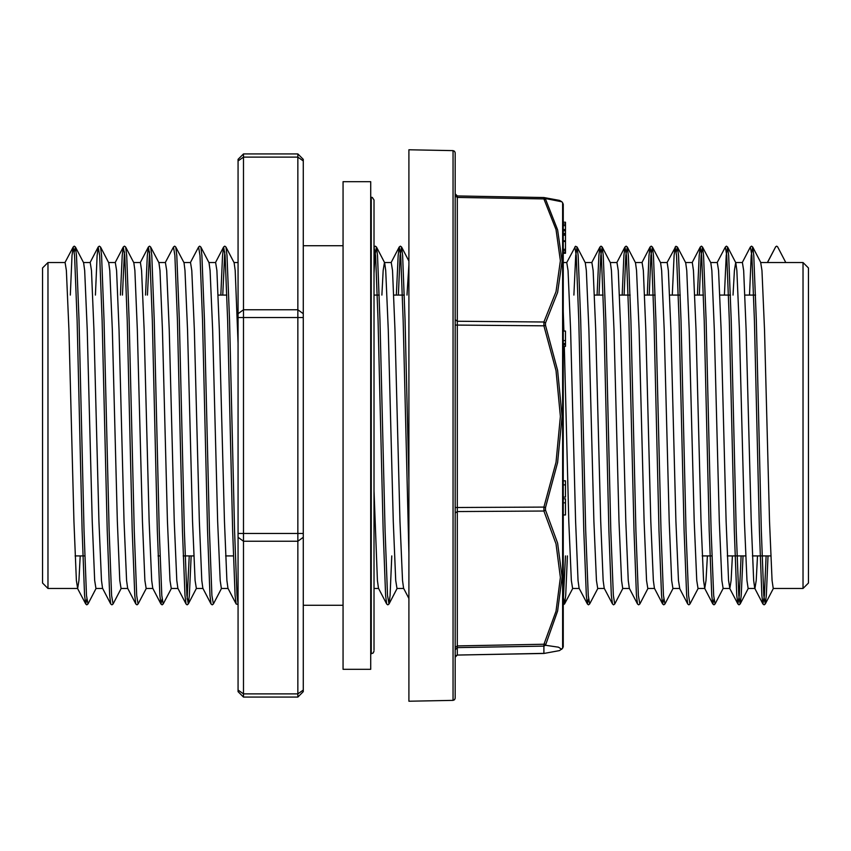 <?xml version="1.0" encoding="UTF-8"?>
<svg xmlns="http://www.w3.org/2000/svg" width="851" height="851" viewBox="0 0 851 851"><rect width="100%" height="100%" fill="white"/><g stroke="black" fill="none" stroke-linecap="round" stroke-linejoin="round"><path stroke-width="1.28" d="M343.027 245.705L303.286 245.705L303.286 160.924L303.286 691.661L297.85 697.097L243.535 697.097L238.099 691.661L238.099 160.924L238.099 262.544L234.046 262.544M238.099 159.339L243.535 153.903L243.535 157.084L238.099 160.924L238.099 159.339L243.535 153.903L297.85 153.903L303.286 159.339L303.286 160.924L297.85 157.084L297.85 153.903L303.286 159.339M303.286 691.661L297.85 697.097L297.85 693.916L303.286 690.076L303.286 605.295L343.027 605.295M47.986 588.456L42.55 583.031L42.55 267.969L47.986 262.544L47.986 588.456L77.664 588.456L78.909 580.478L80.228 555.863M803.014 262.544L808.45 267.969L808.45 583.031L803.014 588.456L803.014 262.544L785.813 262.544L777.612 246.79L776.644 246.205L775.687 246.79L767.485 262.544L785.813 262.544M303.286 245.705L303.286 317.497L297.85 317.497L297.85 157.084L243.535 157.084L243.535 309.817L238.099 313.657M303.286 313.657L297.85 309.817L243.535 309.817L243.535 317.497L238.099 317.497L238.099 262.544M238.099 510.526L238.099 343.251L235.206 270.522L234.142 262.725L225.93 246.96L227.004 255.545L229.515 320.455L234.525 530.545L237.035 595.455L238.099 604.008L238.099 594.647M238.099 588.913L238.099 546.544M238.099 562.49L238.099 570.298M238.099 583.435L238.099 587.456M208.963 262.544L215.622 262.544L216.877 270.522L219.388 329.72L224.409 521.28L226.909 580.478L227.972 588.275L236.184 604.04L235.11 595.455L232.6 530.545L227.589 320.455L225.079 255.545L223.643 246.96L215.526 262.544M183.88 262.544L190.539 262.544L191.794 270.522L194.305 329.72L199.315 521.28L201.825 580.478L202.889 588.275L211.101 604.04L210.027 595.455L207.516 530.545L202.495 320.455L199.996 255.545L198.56 246.96L190.443 262.544M158.786 262.544L165.456 262.544L166.711 270.522L169.221 329.72L174.232 521.28L176.742 580.478L177.806 588.275L186.018 604.04L184.944 595.455L182.433 530.545L177.412 320.455L174.912 255.545L173.476 246.96L165.36 262.544M133.703 262.544L140.372 262.544L141.628 270.522L144.138 329.72L149.148 521.28L151.659 580.478L152.723 588.275L160.935 604.04L162.073 599.093M108.62 262.544L115.289 262.544L116.544 270.522L119.044 329.72L124.065 521.28L126.576 580.478L127.639 588.275L135.852 604.04L134.777 595.455L132.267 530.545L127.246 320.455L124.735 255.545L123.31 246.96L115.193 262.544M83.536 262.544L90.206 262.544L91.451 270.522L93.961 329.72L98.982 521.28L101.492 580.478L102.546 588.275L110.768 604.04L109.683 595.455L107.183 530.545L102.163 320.455L99.652 255.545L98.227 246.96L90.1 262.544M47.986 262.544L65.112 262.544L66.367 270.522L68.878 329.72L73.899 521.28L76.409 580.478L77.664 588.456M74.282 251.907L75.42 246.96L83.632 262.725L84.696 270.522L87.206 329.72L92.216 521.28L94.727 580.478L95.982 588.456L102.652 588.456M121.161 588.456L113.045 604.04L111.619 595.455L109.109 530.545L104.088 320.455L101.577 255.545L100.503 246.96L108.715 262.725L109.779 270.522L112.289 329.72L117.3 521.28L119.81 580.478L121.065 588.456L127.735 588.456M146.244 588.456L138.128 604.04L136.703 595.455L134.192 530.545L129.171 320.455L126.661 255.545L125.586 246.96L133.798 262.725L134.862 270.522L137.373 329.72L142.394 521.28L144.893 580.478L146.149 588.456L152.818 588.456M171.338 588.456L163.211 604.04L161.786 595.455L159.275 530.545L154.254 320.455L151.755 255.545L150.67 246.96L158.892 262.725L159.945 270.522L162.456 329.72L167.477 521.28L169.987 580.478L171.232 588.456L177.902 588.456M196.421 588.456L188.294 604.04L186.869 595.455L184.359 530.545L179.348 320.455L176.838 255.545L175.753 246.96L183.976 262.725L185.029 270.522L187.539 329.72L192.56 521.28L195.07 580.478L196.326 588.456L202.985 588.456M221.505 588.456L213.388 604.04L211.952 595.455L209.442 530.545L204.431 320.455L201.921 255.545L200.847 246.96L209.059 262.725L210.123 270.522L212.622 329.72L217.643 521.28L220.154 580.478L221.409 588.456L228.068 588.456M735.732 262.544L742.402 262.544L743.657 270.522L746.167 329.72L751.178 521.28L753.688 580.478L754.752 588.275L762.964 604.04L764.4 595.455L766.155 555.863M724.424 295.137L726.19 255.545L727.616 246.96L735.838 262.725L736.892 270.522L739.402 329.72L744.423 521.28L746.923 580.478L748.178 588.456L754.943 588.456L756.199 580.478L757.518 555.863M710.649 262.544L717.319 262.544L718.574 270.522L721.074 329.72L726.094 521.28L728.605 580.478L729.86 588.456L731.115 580.478L732.424 555.863M685.47 262.544L692.235 262.544L693.491 270.522L695.99 329.72L701.011 521.28L703.522 580.478L704.777 588.456L706.032 580.478L707.341 555.863M660.482 262.544L667.152 262.544L668.397 270.522L670.907 329.72L675.928 521.28L678.438 580.478L679.694 588.456L672.928 588.456L671.673 580.478L669.163 521.28L664.152 329.72L661.642 270.522L660.578 262.725L652.366 246.96L653.44 255.545L655.951 320.455L660.972 530.545L663.472 595.455L664.908 604.04L663.769 604.795L662.631 604.04L663.769 599.093M635.399 262.544L642.058 262.544L643.313 270.522L645.824 329.72L650.845 521.28L653.355 580.478L654.408 588.275L662.631 604.04L661.546 595.455L659.036 530.545L654.025 320.455L651.515 255.545L650.079 246.96L651.228 246.205L652.366 246.96L650.93 255.545L649.175 295.137M610.316 262.544L616.975 262.544L618.23 270.522L620.741 329.72L625.762 521.28L628.261 580.478L629.325 588.275L637.537 604.04L638.686 604.795L639.824 604.04L638.388 595.455L635.878 530.545L630.868 320.455L628.357 255.545L627.283 246.96L625.847 255.545L624.091 295.137M585.233 262.544L591.892 262.544L593.147 270.522L595.657 329.72L600.668 521.28L603.178 580.478L604.242 588.275L612.454 604.04L613.592 604.795L614.741 604.04L613.305 595.455L610.795 530.545L605.784 320.455L603.274 255.545L602.2 246.96L600.763 255.545L599.008 295.137M563.234 262.544L566.809 262.544L568.064 270.522L570.574 329.72L575.584 521.28L578.095 580.478L579.159 588.275L587.371 604.04L588.509 599.093M384.556 262.544L391.215 262.544L392.471 270.522L394.981 329.72L399.991 521.28L402.502 580.478L403.565 588.275L408.863 598.434M374.057 490.921L377.418 580.478L378.482 588.275L386.694 604.04L387.833 604.795L388.981 604.04L390.056 595.455L391.811 555.863M381.886 295.137L383.205 270.522L384.461 262.544M374.057 273.331L375.004 255.545L376.429 246.96L384.652 262.725L385.705 270.522L388.216 329.72L393.236 521.28L395.747 580.478L397.002 588.456L403.661 588.456M406.969 295.137L408.863 264.842M563.234 311.583L563.851 330.986M564.287 346.41L568.83 521.28L571.34 580.478L572.585 588.456L579.254 588.456M573.925 295.137L575.68 255.545L577.106 246.96L585.328 262.725L586.382 270.522L588.892 329.72L593.913 521.28L596.423 580.478L597.679 588.456L604.338 588.456M597.072 295.137L598.838 255.545L599.912 246.96L601.051 246.205L602.2 246.96L610.412 262.725L611.475 270.522L613.975 329.72L618.996 521.28L621.507 580.478L622.762 588.456L629.421 588.456M622.166 295.137L623.921 255.545L624.996 246.96L626.145 246.205L627.283 246.96L635.495 262.725L636.559 270.522L639.058 329.72L644.079 521.28L646.59 580.478L647.845 588.456L654.504 588.456M676.311 251.907L677.449 246.96L685.661 262.725L686.725 270.522L689.236 329.72L694.246 521.28L696.756 580.478L698.011 588.456L704.777 588.456M699.341 295.137L701.107 255.545L702.532 246.96L710.745 262.725L711.808 270.522L714.319 329.72L719.34 521.28L721.839 580.478L723.095 588.456L729.86 588.456M733.073 295.137L734.381 270.522L735.636 262.544M760.72 262.544L761.975 270.522L764.485 329.72L769.506 521.28L772.017 580.478L773.261 588.456L803.014 588.456M563.234 225.653L563.234 222.239L565.436 222.239L565.436 225.653L563.234 225.653L563.234 229.515L565.436 229.515L565.436 225.653M565.436 240.78L563.234 240.78L563.234 234.025L565.436 234.025L565.436 250.885L563.234 250.885L563.234 253.236L565.436 253.236L565.436 252.556L563.234 252.556M565.436 249.322L563.234 249.322L563.234 246.184M563.234 344.719L565.436 344.719L565.436 346.41L563.234 346.41L563.234 343.496L565.436 343.496L565.436 330.986L563.234 330.986M563.234 497.058L563.234 480.858L565.436 480.858L565.436 497.058L563.234 497.058M565.436 502.792L565.436 498.782L563.234 498.782L563.234 502.792L565.436 502.792L565.436 514.983L563.234 514.983M563.234 204.368L563.234 646.813L562.66 648.302L562.66 202.698L561.862 201.825L545.3 198.528L557.66 229.866L562.032 261.193L557.66 292.425L545.534 322.965L545.534 325.273L557.66 370.355L562.032 416.437L557.66 462.55L545.534 507.664L545.534 510.057L557.66 543.14L562.032 576.978L557.671 610.965L545.534 645.303L558.447 647.196L561.734 649.302M543.863 653.483L543.938 644.388L556.033 611.263L560.437 577.499L556.033 543.853L543.938 511.025L543.938 507.068L556.033 462.263L560.437 416.458L556.033 370.632L543.938 325.805L543.938 321.976L556.033 291.723L560.437 260.693L556.033 229.547L543.938 198.974L545.534 199.208M565.436 344.719L565.436 343.496M563.234 340.655L565.436 340.655M565.436 252.556L565.436 250.885M563.234 241.471L565.436 241.471M563.234 230.206L565.436 230.206L565.436 229.515M563.234 230.855L565.436 230.855L565.436 230.206M565.436 230.855L565.436 234.025M563.234 233.387L565.436 233.387M545.534 645.303L543.938 646.154L457.338 647.643L457.338 655.015L544.438 653.408M455.179 513.089L457.338 511.589L543.938 511.025L545.534 510.057M545.534 325.273L543.938 325.805L457.338 325.114L457.338 645.866L545.534 644.239M455.179 507.547L543.938 507.068L545.534 507.664M545.534 198.326L543.938 197.517L457.338 195.985L543.863 197.517M561.734 201.698L559.533 200.464L543.895 197.517L543.938 198.974L457.338 197.443L457.338 321.284L543.938 321.976L545.534 322.965M408.863 149.829L408.863 701.171L453.009 700.394L453.009 150.606L408.863 149.829M453.009 150.606L454.53 151.244L455.179 152.808L455.179 698.192L454.53 699.756L453.009 700.394M370.738 669.28L370.738 181.72L343.027 181.72L343.027 669.28L370.738 669.28M374.057 649.983L374.057 199.996L372.323 197.432L370.738 197.23M303.286 533.503L297.85 533.503L297.85 317.497L243.535 317.497L243.535 697.097L238.099 691.661M303.286 537.343L297.85 541.183L297.85 693.916L243.535 693.916L238.099 690.076M238.099 533.503L297.85 533.503L297.85 541.183L243.535 541.183L238.099 537.343M70.303 295.137L72.058 255.545L73.143 246.96L74.569 255.545L77.079 320.455L82.09 530.545L84.6 595.455L85.685 604.04L86.823 599.093M95.386 295.137L97.142 255.545L98.227 246.96L99.365 246.205L100.503 246.96M120.47 295.137L122.225 255.545L123.31 246.96L124.448 246.205L125.586 246.96M145.553 295.137L147.319 255.545L148.393 246.96L149.819 255.545L152.329 320.455L157.35 530.545L159.86 595.455L160.935 604.04L162.073 604.795L163.211 604.04M187.156 599.093L189.209 555.863M220.813 295.137L222.568 255.545L223.643 246.96L224.781 246.205L225.93 246.96M65.016 262.544L73.143 246.96L74.282 246.205L75.42 246.96L76.494 255.545L79.005 320.455L84.026 530.545L86.525 595.455L87.961 604.04L86.823 604.795L85.685 604.04L77.462 588.275M122.395 295.137L124.448 251.907M147.478 295.137L149.531 251.907M186.018 604.04L187.156 604.795L188.294 604.04L189.379 595.455L191.135 555.863M222.739 295.137L224.781 251.907M374.057 247.194L375.589 255.545L378.089 320.455L383.11 530.545L385.62 595.455L386.694 604.04M396.396 295.137L398.162 255.545L399.236 246.96L400.672 255.545L403.172 320.455L408.863 553.352M563.234 600.944L565.479 555.863M574.829 246.96L576.265 255.545L578.765 320.455L583.786 530.545L586.296 595.455L587.371 604.04L588.509 604.795L589.658 604.04L588.222 595.455L585.711 530.545L580.701 320.455L578.191 255.545L577.106 246.96L575.531 246.301L566.713 262.544M591.796 262.544L599.912 246.96L601.349 255.545L603.859 320.455L608.869 530.545L611.38 595.455L612.454 604.04M616.879 262.544L624.996 246.96L626.432 255.545L628.942 320.455L633.952 530.545L636.463 595.455L637.537 604.04M647.249 295.137L649.005 255.545L650.079 246.96L641.962 262.544M672.333 295.137L674.088 255.545L675.173 246.96L676.598 255.545L679.109 320.455L684.13 530.545L686.629 595.455L687.714 604.04L688.853 604.795L689.991 604.04L688.565 595.455L686.055 530.545L681.034 320.455L678.524 255.545L677.449 246.96L675.864 246.301L667.046 262.544M697.416 295.137L699.171 255.545L700.256 246.96L701.681 255.545L704.192 320.455L709.213 530.545L711.713 595.455L712.798 604.04L713.936 599.093M717.223 262.544L725.339 246.96L726.765 255.545L729.275 320.455L734.296 530.545L736.806 595.455L737.881 604.04L739.306 595.455L741.072 555.863M742.306 262.544L750.422 246.96L751.848 255.545L754.358 320.455L759.379 530.545L761.89 595.455L762.964 604.04L764.102 604.795L765.24 604.04L766.325 595.455L768.081 555.863M767.389 262.544L775.687 246.79M374.057 247.141L375.291 246.205L376.429 246.96L377.514 255.545L380.025 320.455L385.035 530.545L387.545 595.455L388.981 604.04L397.098 588.456M398.332 295.137L400.087 255.545L401.523 246.96L402.597 255.545L405.108 320.455L408.863 480.464M563.234 596.806L564.564 604.04L565.649 595.455L567.404 555.863M692.14 262.544L700.256 246.96L701.394 246.205L702.532 246.96L703.607 255.545L706.117 320.455L711.138 530.545L713.649 595.455L715.074 604.04L713.936 604.795L712.798 604.04L704.575 588.275M725.339 246.96L726.477 246.205L727.616 246.96L728.701 255.545L731.2 320.455L736.221 530.545L738.732 595.455L740.157 604.04L741.242 595.455L742.997 555.863M749.508 295.137L751.273 255.545L752.699 246.96L753.784 255.545L756.284 320.455L761.305 530.545L763.815 595.455L765.24 604.04L773.368 588.456M563.234 484.879L565.436 484.879M563.234 224.079L565.436 224.079M455.179 195.815L457.338 197.443L457.338 195.985L455.179 193.783L455.796 195.315L457.338 195.985M457.338 655.015L455.796 655.685L455.179 657.227L457.338 655.015L543.895 653.483L559.533 650.536L562.66 648.302M455.179 649.845L457.338 647.643L457.338 645.866L455.179 647.366M455.179 325.029L457.338 325.114L457.338 321.284L455.179 319.668M370.738 653.77L371.291 653.77L371.291 197.23M150.67 246.96L149.531 246.205L148.393 246.96L140.277 262.544M113.045 604.04L111.906 604.795L110.768 604.04M138.128 604.04L136.99 604.795L135.852 604.04M175.753 246.96L174.615 246.205L173.476 246.96M200.847 246.96L199.698 246.205L198.56 246.96M213.388 604.04L212.239 604.795L211.101 604.04M238.099 604.508L236.184 604.04M96.078 588.456L87.961 604.04M770.698 555.863L752.369 555.863M745.614 555.863L727.286 555.863M711.883 555.863L702.203 555.863M233.355 555.863L225.6 555.863M193.751 555.863L183.178 555.863M160.02 555.863L158.095 555.863M84.77 555.863L75.09 555.863M729.669 588.275L737.881 604.04L739.019 604.795L740.157 604.04L748.274 588.456M679.492 588.275L687.714 604.04M391.12 262.544L399.236 246.96L400.374 246.205L401.523 246.96L408.863 261.055M776.644 246.205L775.506 246.96M563.234 604.774L564.564 604.04L572.691 588.456M750.422 246.96L751.561 246.205L752.699 246.96L760.922 262.725M597.774 588.456L589.658 604.04M622.858 588.456L614.741 604.04M647.941 588.456L639.824 604.04M673.024 588.456L664.908 604.04M698.107 588.456L689.991 604.04M723.19 588.456L715.074 604.04M767.485 262.544L760.826 262.544M378.578 588.456L374.057 588.456M755.539 295.137L744.965 295.137M730.456 295.137L719.882 295.137M703.447 295.137L694.799 295.137M680.289 295.137L669.716 295.137M655.206 295.137L644.632 295.137M630.112 295.137L619.549 295.137M603.104 295.137L594.466 295.137M404.353 295.137L393.79 295.137M379.269 295.137L374.057 295.137M226.834 295.137L218.196 295.137M563.234 235.184L565.436 235.184M562.66 202.698L563.234 204.187M371.291 653.77L373.227 652.972L374.057 651.004"/></g></svg>
